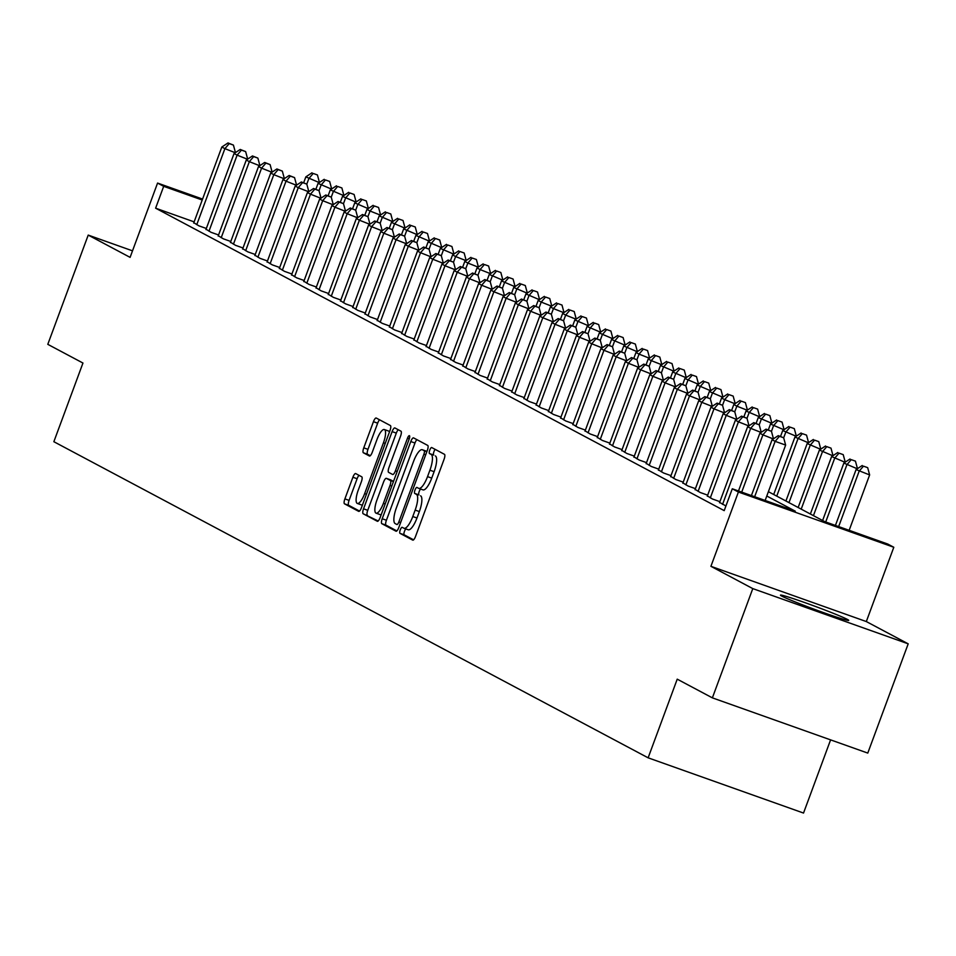 <?xml version="1.0" encoding="UTF-8"?>
<svg xmlns="http://www.w3.org/2000/svg" width="956" height="956" viewBox="0 0 956 956"><rect width="100%" height="100%" fill="white"/><g stroke="black" fill="none" stroke-linecap="round" stroke-linejoin="round"><path stroke-width="1.43" d="M400.253 529.887A3.203 0.944 -70.4 0 0 399.978 533.34L412.741 540.116A4.577 1.35 -70.4 0 0 412.789 540.14A4.577 1.35 -70.4 0 0 415.525 536.471L444.086 459.25A4.577 1.35 -70.4 0 0 444.468 454.327L431.718 447.539A3.203 0.944 -70.4 0 0 431.682 447.528A3.203 0.944 -70.4 0 0 429.77 450.097A3.203 0.944 -70.4 0 0 429.495 453.55L431.144 454.423A14.651 4.302 -70.4 0 1 429.913 470.197L427.535 476.626A14.651 4.302 -70.4 0 1 418.788 488.385A14.651 4.302 -70.4 0 1 418.609 488.313L416.959 487.44A3.203 0.944 -70.4 0 0 416.924 487.417A3.203 0.944 -70.4 0 0 415.012 489.986A3.203 0.944 -70.4 0 0 414.737 493.439L416.386 494.324A14.651 4.302 -70.4 0 1 415.155 510.086L412.777 516.527A14.651 4.302 -70.4 0 1 404.03 528.286A14.651 4.302 -70.4 0 1 403.85 528.202L402.201 527.33A3.203 0.944 -70.4 0 0 402.165 527.318A3.203 0.944 -70.4 0 0 400.253 529.887M405.906 528.943A3.203 0.944 -70.4 0 0 404.46 531.381A3.203 0.944 -70.4 0 0 404.185 534.822L413.59 539.829M435.183 449.38A3.203 0.944 -70.4 0 0 433.964 451.591A3.203 0.944 -70.4 0 0 433.701 455.044L431.144 454.423M420.652 489.054A3.203 0.944 -70.4 0 0 419.206 491.48A3.203 0.944 -70.4 0 0 418.943 494.933L416.386 494.324M781.841 596.126A36.376 1.518 20.3 0 0 819.161 611.051A36.376 1.518 20.3 0 0 848.713 620.384A36.376 1.518 20.3 0 0 847.363 619.404A36.376 1.518 20.3 0 0 810.043 604.479A36.376 1.518 20.3 0 0 780.478 595.146A36.376 1.518 20.3 0 0 781.841 596.126M355.692 473.579A4.577 1.35 -70.4 0 0 355.632 473.555A4.577 1.35 -70.4 0 0 352.907 477.235L344.889 498.889A4.577 1.35 -70.4 0 0 344.507 503.824L358.667 511.352A4.577 1.35 -70.4 0 0 358.715 511.376A4.577 1.35 -70.4 0 0 361.452 507.708L390.012 430.487A4.577 1.35 -70.4 0 0 390.406 425.563L376.234 418.035A4.577 1.35 -70.4 0 0 376.186 418.011A4.577 1.35 -70.4 0 0 373.449 421.68L363.77 447.85A4.577 1.35 -70.4 0 0 363.388 452.774L369.446 456A4.577 1.35 -70.4 0 0 369.506 456.024A4.577 1.35 -70.4 0 0 372.231 452.343L377.034 439.378A12.249 3.597 -70.4 0 1 384.348 429.543A12.249 3.597 -70.4 0 1 383.452 442.783L364.654 493.619A12.249 3.597 -70.4 0 1 357.341 503.454A12.249 3.597 -70.4 0 1 358.225 490.201L361.368 481.728A4.577 1.35 -70.4 0 0 361.75 476.805L355.692 473.579M194.14 221.876L155.613 208.181L163.691 186.324L157.573 183.074L202.576 199.063M712.375 697.856L752.79 588.609L908.2 643.83L867.785 753.089L712.375 697.856L677.23 679.166L648.132 757.821L53.859 441.708L82.957 363.041L47.8 344.339L88.215 235.092L130.1 257.367L157.573 183.074M908.2 643.83L866.315 621.555L710.917 566.322L752.79 588.609M710.917 566.322L738.402 492.029L732.284 488.779L795.284 511.173L766.796 496.021M155.613 208.181L724.206 510.635L732.284 488.779M382.221 518.75A4.577 1.35 -70.4 0 0 381.826 523.673L395.999 531.213A4.577 1.35 -70.4 0 0 396.047 531.237A4.577 1.35 -70.4 0 0 398.783 527.557L427.344 450.348A4.577 1.35 -70.4 0 0 427.726 445.424L413.566 437.884A4.577 1.35 -70.4 0 0 413.518 437.86A4.577 1.35 -70.4 0 0 410.781 441.541L382.221 518.75L386.415 520.243A4.577 1.35 -70.4 0 0 386.033 525.167L396.848 530.927M377.333 521.283L363.172 513.754A4.577 1.35 -70.4 0 1 363.555 508.819L392.115 431.61A4.577 1.35 -70.4 0 1 394.852 427.93A4.577 1.35 -70.4 0 1 394.9 427.953L400.958 431.18A4.577 1.35 -70.4 0 1 400.576 436.115L388.996 467.424A4.577 1.35 -70.4 0 0 388.602 472.348L392.629 474.487A4.577 1.35 -70.4 0 0 392.677 474.511A4.577 1.35 -70.4 0 0 395.414 470.842L407.471 438.242A3.203 0.944 -70.4 0 1 409.383 435.661A3.203 0.944 -70.4 0 1 409.156 439.127L380.118 517.638A4.577 1.35 -70.4 0 1 377.381 521.307A4.577 1.35 -70.4 0 1 377.333 521.283L377.441 521.319M132.514 250.831L88.215 235.092M719.617 502.426L725.927 505.963M707.392 495.913L712.471 499.02L719.904 501.661M695.167 489.412L700.234 492.507L707.679 495.148M682.931 482.911L688.009 486.007L695.442 488.647M670.706 476.399L675.784 479.506L683.217 482.147M658.481 469.898L663.56 472.993L670.993 475.646M646.256 463.397L651.323 466.492L658.768 469.133M634.019 456.884L639.098 459.991L646.531 462.632M621.794 450.384L626.873 453.479L634.306 456.132M609.57 443.883L614.648 446.978L622.081 449.619M597.345 437.382L602.411 440.477L609.856 443.118M585.108 430.869L590.187 433.976L597.62 436.617M572.883 424.368L577.962 427.463L585.395 430.104M560.658 417.868L565.737 420.963L573.17 423.604M548.433 411.355L553.5 414.462L560.945 417.103M536.208 404.854L541.275 407.949L548.708 410.59M523.972 398.353L529.05 401.448L536.483 404.089M511.747 391.841L516.826 394.948L524.258 397.588M499.522 385.34L504.589 388.435L512.034 391.088M487.297 378.839L492.364 381.934L499.797 384.575M475.06 372.326L480.139 375.433L487.572 378.074M462.835 365.825L467.914 368.92L475.347 371.573M450.611 359.325L455.677 362.42L463.122 365.061M438.386 352.824L443.453 355.919L450.885 358.56M426.149 346.311L431.228 349.418L438.661 352.059M413.924 339.81L419.003 342.905L426.436 345.546M401.699 333.309L406.766 336.404L414.211 339.045M389.474 326.797L394.541 329.904L401.974 332.545M377.238 320.296L382.316 323.391L389.749 326.032M365.013 313.795L370.091 316.89L377.524 319.531M352.788 307.282L357.855 310.389L365.3 313.03M340.563 300.781L345.63 303.877L353.063 306.529M328.326 294.281L333.405 297.376L340.838 300.017M316.101 287.768L321.18 290.875L328.613 293.516M303.877 281.267L308.943 284.362L316.388 287.015M291.652 274.766L296.719 277.861L304.151 280.502M279.415 268.266L284.494 271.361L291.927 274.002M267.19 261.753L272.269 264.86L279.702 267.501M254.965 255.252L260.032 258.347L267.477 260.988M242.74 248.751L247.807 251.846L255.24 254.487M230.504 242.238L235.582 245.345L243.015 247.986M218.279 235.738L223.357 238.833L230.79 241.474M206.054 229.237L211.121 232.332L218.566 234.973M206.329 228.472L198.896 225.831L193.829 222.724M648.132 757.821L803.53 813.054L830.597 739.872M768.397 491.683L824.681 521.618L887.682 544.012L893.8 547.262L738.402 492.029M866.315 621.555L893.8 547.262M202.23 200.019L163.691 186.324M404.209 528.333L408.057 529.696A14.651 4.302 -70.4 0 0 408.224 529.779A14.651 4.302 -70.4 0 0 416.971 518.021L412.777 516.527M420.592 495.817A14.651 4.302 -70.4 0 1 419.349 511.58L416.971 518.021M418.967 488.444L422.815 489.807A14.651 4.302 -70.4 0 0 422.982 489.878A14.651 4.302 -70.4 0 0 431.73 478.12L427.535 476.626M435.35 455.916A14.651 4.302 -70.4 0 1 434.108 471.69L431.73 478.12M416.912 439.664A4.577 1.35 -70.4 0 0 414.976 443.034L386.415 520.243M396.895 524.509A3.203 0.944 -70.4 0 0 396.931 524.521A3.203 0.944 -70.4 0 0 398.843 521.952L423.914 454.172A3.203 0.944 -70.4 0 0 424.189 450.718L422.444 449.798A14.651 4.302 -70.4 0 0 422.277 449.726A14.651 4.302 -70.4 0 0 413.53 461.485L396.393 507.803A14.651 4.302 -70.4 0 0 395.151 523.577L396.895 524.509M426.292 451.16A14.651 4.302 -70.4 0 1 426.472 451.208A14.651 4.302 -70.4 0 1 426.651 451.292L426.938 451.447M378.182 520.996L363.172 513.754M398.258 429.734A4.577 1.35 -70.4 0 0 396.31 433.104L367.749 510.313A4.577 1.35 -70.4 0 0 367.367 515.248M376.975 499.916A12.249 3.597 -70.4 0 0 376.078 513.169A12.249 3.597 -70.4 0 0 383.392 503.334L390.024 485.421A4.577 1.35 -70.4 0 0 390.406 480.498L386.391 478.359A4.577 1.35 -70.4 0 0 386.332 478.335A4.577 1.35 -70.4 0 0 383.595 482.003L376.975 499.916M376.078 513.169L380.285 514.663A12.249 3.597 -70.4 0 0 381.241 514.603M390.478 479.816A4.577 1.35 -70.4 0 1 390.526 479.828A4.577 1.35 -70.4 0 1 390.586 479.852L393.514 481.406M357.341 503.454L361.535 504.947A12.249 3.597 -70.4 0 0 362.491 504.888M389.427 432.064A12.249 3.597 -70.4 0 0 388.542 431.036L384.348 429.543M379.592 419.815A4.577 1.35 -70.4 0 0 377.656 423.173L367.976 449.344A4.577 1.35 -70.4 0 0 367.582 454.267L370.295 455.713M359.038 475.359A4.577 1.35 -70.4 0 0 357.102 478.729L349.095 500.382A4.577 1.35 -70.4 0 0 348.701 505.318L359.516 511.066M849.155 530.317L869.637 474.929L856.086 469.575L835.425 525.442M838.651 526.589L859.145 471.2L863.471 466.158L867.678 467.651L863.471 466.158M856.086 469.575L862.252 465.5M867.678 467.651L869.637 474.929M765.147 500.466L785.641 445.078L775.137 441.349L754.654 496.738M779.475 436.295L783.669 437.788L778.244 435.649L779.475 436.295L775.137 441.349L772.078 439.724L751.416 495.578M785.641 445.078L783.669 437.788M778.244 435.649L772.078 439.724M857.281 468.787L843.849 463.074L822.602 520.518M825.721 521.988L846.908 464.7L851.246 459.645L855.441 461.139L851.246 459.645M843.849 463.074L850.027 459M855.441 461.139L857.413 468.428M845.056 462.286L831.624 456.562L810.377 514.005M813.437 515.643L834.684 458.199L839.021 453.144L843.216 454.638L839.021 453.144M831.624 456.562L837.791 452.499M843.216 454.638L845.188 461.927M832.819 455.773L819.4 450.061L798.152 507.505M801.212 509.13L822.459 451.686L826.797 446.643L830.991 448.137L826.797 446.643M819.4 450.061L825.566 445.986M830.991 448.137L832.951 455.426M820.595 449.272L807.175 443.56L785.928 501.004M788.975 502.629L810.234 445.185L814.56 440.13L818.766 441.624L814.56 440.13M807.175 443.56L813.341 439.485M818.766 441.624L820.726 448.914M773.273 438.935L762.912 434.849L741.713 492.137M767.25 429.794L771.444 431.287L766.019 429.148L767.25 429.794L762.912 434.849L759.853 433.223L738.486 490.99M773.404 438.577L771.444 431.287M766.019 429.148L759.853 433.223M761.048 432.423L750.687 428.336L722.557 504.386M755.013 423.293L759.219 424.787L753.794 422.636L755.013 423.293L750.687 428.336L747.628 426.711L719.498 502.76M761.179 432.076L759.219 424.787M753.794 422.636L747.628 426.711M748.823 425.922L738.45 421.835L710.32 497.873M742.788 416.792L746.983 418.274L741.569 416.135L742.788 416.792L738.45 421.835L735.391 420.21L707.273 496.248M748.954 425.563L746.983 418.274M741.569 416.135L735.391 420.21M736.598 419.421L726.225 415.334L698.095 491.372M730.563 410.279L734.758 411.773L729.332 409.634L730.563 410.279L726.225 415.334L723.166 413.709L695.036 489.747M736.729 419.063L734.758 411.773L736.861 406.157L733.802 404.531L731.615 410.447M729.332 409.634L723.166 413.709M808.37 442.771L794.938 437.059L773.691 494.503M776.75 496.128L797.997 438.685L802.335 433.63L806.541 435.123L802.335 433.63M794.938 437.059L801.116 432.984M806.541 435.123L808.501 442.413M724.361 412.908L714.001 408.821L685.87 484.871M718.338 403.779L722.533 405.272L717.108 403.121L718.338 403.779L714.001 408.821L710.941 407.196L682.811 483.246M724.493 412.562L722.533 405.272L724.636 399.656L721.577 398.031L719.39 403.934M717.108 403.121L710.941 407.196M796.145 436.259L782.713 430.547L780.526 436.462M783.681 437.824L785.772 432.172L790.11 427.129L794.305 428.623L790.11 427.129M782.713 430.547L788.879 426.472M794.305 428.623L796.276 435.912M712.136 406.408L701.776 402.321L673.645 478.359M706.102 397.278L710.308 398.76L704.883 396.62L706.102 397.278L701.776 402.321L698.717 400.695L670.586 476.733M712.268 406.049L710.308 398.76M704.883 396.62L698.717 400.695M783.908 429.758L770.488 424.046L768.301 429.961M771.456 431.323L773.547 425.671L777.885 420.616L782.08 422.11L777.885 420.616M770.488 424.046L776.654 419.971M782.08 422.11L784.04 429.399M699.912 399.907L689.539 395.82L661.409 471.858M693.877 390.765L698.083 392.259L692.658 390.12L693.877 390.765L689.539 395.82L686.48 394.195L658.361 470.233M700.043 399.548L698.083 392.259M692.658 390.12L686.48 394.195M771.683 423.257L758.263 417.545L756.077 423.448M759.231 424.823L761.323 419.17L765.648 414.115L769.855 415.609L765.648 414.115M758.263 417.545L764.43 413.47M769.855 415.609L771.815 422.899M687.687 393.406L677.314 389.319L649.184 465.357M681.652 384.264L685.846 385.758L680.421 383.619L681.652 384.264L677.314 389.319L674.255 387.682L646.125 463.732M687.818 393.047L685.846 385.758M680.421 383.619L674.255 387.682M759.458 416.744L746.038 411.032L743.852 416.947M746.995 418.31L749.086 412.657L753.424 407.615L757.63 409.108L753.424 407.615M746.038 411.032L752.205 406.957M757.63 409.108L759.59 416.398M675.45 386.893L665.089 382.806L636.959 458.844M669.427 377.763L673.622 379.257L668.196 377.106L669.427 377.763L665.089 382.806L662.03 381.181L633.9 457.219M675.581 386.535L673.622 379.257M668.196 377.106L662.03 381.181M747.233 410.244L736.861 406.157L741.199 401.114L745.393 402.596L741.199 401.114M733.802 404.531L739.968 400.456M745.393 402.596L747.365 409.885M663.225 380.392L652.864 376.305L624.734 452.343M657.19 371.251L661.397 372.744L655.971 370.605L657.19 371.251L652.864 376.305L649.805 374.68L621.675 450.718M663.356 380.034L661.397 372.744M655.971 370.605L649.805 374.68M735.009 403.743L724.636 399.656L728.974 394.601L733.168 396.095L728.974 394.601M721.577 398.031L727.743 393.956M733.168 396.095L735.14 403.384M651 373.892L640.628 369.805L612.497 445.843M644.965 364.75L649.172 366.244L643.747 364.105L644.965 364.75L640.628 369.805L637.58 368.18L609.45 444.217M651.132 373.533L649.172 366.244L651.263 360.627L648.216 359.002L646.029 364.905M643.747 364.105L637.58 368.18M722.772 397.242L709.352 391.518L707.165 397.433M710.32 398.807L712.411 393.143L716.737 388.1L720.943 389.594L716.737 388.1M709.352 391.518L715.518 387.443M720.943 389.594L722.903 396.883M638.775 367.379L628.403 363.292L600.272 439.342M632.741 358.249L636.935 359.743L631.51 357.592L632.741 358.249L628.403 363.292L625.343 361.667L597.213 437.705M638.907 367.032L636.935 359.743L639.038 354.126L635.979 352.501L633.792 358.404M631.51 357.592L625.343 361.667M710.547 390.729L697.127 385.017L694.94 390.932M698.083 392.295L700.174 386.642L704.512 381.599L708.719 383.093L704.512 381.599M697.127 385.017L703.293 380.942M708.719 383.093L710.678 390.371M626.55 360.878L616.178 356.791L588.048 432.829M620.516 351.736L624.71 353.23L619.285 351.091L620.516 351.736L616.178 356.791L613.119 355.166L584.988 431.204M626.682 360.52L624.71 353.23M619.285 351.091L613.119 355.166M698.322 384.228L684.89 378.516L682.703 384.42M685.858 385.794L687.95 380.141L692.287 375.087L696.482 376.58L692.287 375.087M684.89 378.516L691.057 374.441M696.482 376.58L698.454 383.87M614.314 354.377L603.953 350.29L575.823 426.328M608.279 345.236L612.485 346.729L607.06 344.59L608.279 345.236L603.953 350.29L600.894 348.665L572.764 424.703M614.445 354.019L612.485 346.729M607.06 344.59L600.894 348.665M686.097 377.728L672.665 372.004L670.479 377.919M673.633 379.293L675.725 373.641L680.063 368.586L684.257 370.08L680.063 368.586M672.665 372.004L678.832 367.94M684.257 370.08L686.229 377.369M602.089 347.865L591.716 343.778L563.586 419.827M596.054 338.735L600.26 340.228L594.835 338.077L596.054 338.735L591.716 343.778L588.669 342.152L560.539 418.202M602.22 347.518L600.26 340.228M594.835 338.077L588.669 342.152M673.861 371.215L660.441 365.503L658.254 371.418M661.409 372.78L663.5 367.128L667.826 362.085L672.032 363.579L667.826 362.085M660.441 365.503L666.607 361.428M672.032 363.579L673.992 370.868M589.864 341.364L579.491 337.277L551.361 413.315M583.829 332.234L588.024 333.716L582.598 331.577L583.829 332.234L579.491 337.277L576.432 335.652L548.302 411.689M589.995 341.005L588.024 333.716M582.598 331.577L576.432 335.652M661.636 364.714L651.263 360.627L655.601 355.572L659.807 357.066L655.601 355.572M648.216 359.002L654.382 354.927M659.807 357.066L661.767 364.356M577.639 334.863L567.267 330.776L539.136 406.814M571.604 325.721L575.799 327.215L570.374 325.076L571.604 325.721L567.267 330.776L564.207 329.151L536.077 405.189M577.771 334.504L575.799 327.215M570.374 325.076L564.207 329.151M649.411 358.213L639.038 354.126L643.376 349.071L647.571 350.565L643.376 349.071M635.979 352.501L642.157 348.426M647.571 350.565L649.542 357.855M565.402 328.35L555.042 324.263L526.911 400.313M559.368 319.22L563.574 320.714L558.149 318.563L559.368 319.22L555.042 324.263L551.982 322.638L523.852 398.688M565.534 328.004L563.574 320.714L565.677 315.098L562.618 313.472L560.431 319.376M558.149 318.563L551.982 322.638M637.186 351.7L623.754 345.988L621.567 351.904M624.722 353.266L626.813 347.614L631.151 342.571L635.346 344.064L631.151 342.571M623.754 345.988L629.92 341.913M635.346 344.064L637.317 351.354M553.177 321.849L542.805 317.762L514.675 393.8M547.143 312.72L551.349 314.201L545.924 312.062L547.143 312.72L542.805 317.762L539.758 316.137L511.627 392.175M553.309 321.491L551.349 314.201L553.44 308.585L550.393 306.96L548.206 312.875M545.924 312.062L539.758 316.137M624.949 345.2L611.529 339.488L609.342 345.403M612.497 346.765L614.588 341.113L618.914 336.058L623.121 337.552L618.914 336.058M611.529 339.488L617.696 335.413M623.121 337.552L625.081 344.841M540.953 315.349L530.58 311.262L502.45 387.3M534.918 306.207L539.112 307.701L533.687 305.562L534.918 306.207L530.58 311.262L527.521 309.636L499.39 385.674M541.084 314.99L539.112 307.701L541.216 302.084L538.156 300.459L535.969 306.374M533.687 305.562L527.521 309.636M612.724 338.699L599.304 332.987L597.118 338.89M600.26 340.264L602.352 334.612L606.69 329.557L610.896 331.051L606.69 329.557M599.304 332.987L605.471 328.912M610.896 331.051L612.856 338.34M528.728 308.848L518.355 304.761L490.225 380.799M522.693 299.706L526.887 301.2L521.462 299.061L522.693 299.706L518.355 304.761L515.296 303.124L487.166 379.174M528.859 308.489L526.887 301.2M521.462 299.061L515.296 303.124M600.499 332.186L587.068 326.474L584.881 332.389M588.036 333.752L590.127 328.099L594.465 323.056L598.659 324.55L594.465 323.056M587.068 326.474L593.246 322.399M598.659 324.55L600.631 331.84M516.491 302.335L506.13 298.248L478 374.286M510.456 293.205L514.663 294.699L509.237 292.548L510.456 293.205L506.13 298.248L503.071 296.623L474.941 372.661M516.622 301.976L514.663 294.699M509.237 292.548L503.071 296.623M588.275 325.685L574.843 319.973L572.656 325.888M575.811 327.251L577.902 321.598L582.24 316.555L586.434 318.037L582.24 316.555M574.843 319.973L581.009 315.898M586.434 318.037L588.406 325.327M504.266 295.834L493.894 291.747L465.775 367.785M498.231 286.692L502.438 288.186L497.012 286.047L498.231 286.692L493.894 291.747L490.846 290.122L462.716 366.16M504.398 295.476L502.438 288.186M497.012 286.047L490.846 290.122M576.038 319.185L565.677 315.098L570.003 310.043L574.209 311.536L570.003 310.043M562.618 313.472L568.784 309.397M574.209 311.536L576.169 318.826M492.041 289.333L481.669 285.247L453.538 361.284M486.007 280.192L490.201 281.685L484.788 279.546L486.007 280.192L481.669 285.247L478.609 283.621L450.479 359.659M492.173 288.975L490.201 281.685M484.788 279.546L478.609 283.621M563.813 312.684L553.44 308.585L557.778 303.542L561.985 305.036L557.778 303.542M550.393 306.96L556.559 302.885M561.985 305.036L563.944 312.325M479.816 282.821L469.444 278.734L441.314 354.784M473.782 273.691L477.976 275.185L472.551 273.034L473.782 273.691L469.444 278.734L466.385 277.109L438.254 353.146M479.948 282.474L477.976 275.185L480.079 269.568L477.02 267.943L474.833 273.846M472.551 273.034L466.385 277.109M551.588 306.171L541.216 302.084L545.553 297.041L549.748 298.535L545.553 297.041M538.156 300.459L544.334 296.384M549.748 298.535L551.72 305.812M467.58 276.32L457.219 272.233L429.089 348.271M461.545 267.178L465.751 268.672L460.326 266.533L461.545 267.178L457.219 272.233L454.16 270.608L426.029 346.646M467.711 275.961L465.751 268.672L467.854 263.055L464.795 261.43L462.608 267.345M460.326 266.533L454.16 270.608M539.363 299.67L525.931 293.958L523.745 299.861M526.899 301.236L528.991 295.583L533.329 290.528L537.523 292.022L533.329 290.528M525.931 293.958L532.098 289.883M537.523 292.022L539.495 299.312M455.355 269.819L444.982 265.732L416.864 341.77M449.32 260.677L453.526 262.171L448.101 260.032L449.32 260.677L444.982 265.732L441.935 264.107L413.805 340.145M455.486 269.461L453.526 262.171L455.618 256.555L452.57 254.929L450.384 260.845M448.101 260.032L441.935 264.107M527.126 293.169L513.707 287.445L511.52 293.361M514.675 294.735L516.766 289.082L521.092 284.028L525.298 285.521L521.092 284.028M513.707 287.445L519.873 283.382M525.298 285.521L527.258 292.811M443.13 263.306L432.757 259.219L404.627 335.269M437.095 254.177L441.29 255.67L435.876 253.519L437.095 254.177L432.757 259.219L429.698 257.594L401.568 333.644M443.261 262.96L441.29 255.67M435.876 253.519L429.698 257.594M514.902 286.657L501.482 280.945L499.295 286.86M502.438 288.222L504.529 282.57L508.867 277.527L513.073 279.021L508.867 277.527M501.482 280.945L507.648 276.87M513.073 279.021L515.033 286.31M430.905 256.805L420.532 252.719L392.402 328.756M424.87 247.676L429.065 249.157L423.639 247.018L424.87 247.676L420.532 252.719L417.473 251.093L389.343 327.131M431.036 256.447L429.065 249.157M423.639 247.018L417.473 251.093M502.677 280.156L489.245 274.444L487.058 280.347M490.213 281.721L492.304 276.069L496.642 271.014L500.836 272.508L496.642 271.014M489.245 274.444L495.423 270.369M500.836 272.508L502.808 279.797M418.668 250.305L408.308 246.218L380.177 322.256M412.634 241.163L416.84 242.657L411.415 240.518L412.634 241.163L408.308 246.218L405.248 244.593L377.118 320.63M418.8 249.946L416.84 242.657M411.415 240.518L405.248 244.593M490.452 273.655L480.079 269.568L484.417 264.513L488.612 266.007L484.417 264.513M477.02 267.943L483.186 263.868M488.612 266.007L490.583 273.296M406.443 243.792L396.071 239.705L367.952 315.755M400.409 234.662L404.615 236.156L399.19 234.005L400.409 234.662L396.071 239.705L393.024 238.08L364.893 314.13M406.575 243.445L404.615 236.156M399.19 234.005L393.024 238.08M478.215 267.142L467.854 263.055L472.18 258.012L476.387 259.506L472.18 258.012M464.795 261.43L470.961 257.355M476.387 259.506L478.347 266.796M394.219 237.291L383.846 233.204L355.716 309.242M388.184 228.161L392.378 229.643L386.965 227.504L388.184 228.161L383.846 233.204L380.787 231.579L352.656 307.617M394.35 236.933L392.378 229.643M386.965 227.504L380.787 231.579M465.99 260.641L455.618 256.555L459.955 251.5L464.162 252.993L459.955 251.5M452.57 254.929L458.737 250.854M464.162 252.993L466.122 260.283M381.994 230.79L371.621 226.703L343.491 302.741M375.959 221.649L380.153 223.142L374.728 221.003L375.959 221.649L371.621 226.703L368.562 225.078L340.432 301.116M382.125 230.432L380.153 223.142M374.728 221.003L368.562 225.078M453.765 254.141L440.334 248.429L438.147 254.332M441.302 255.706L443.393 250.054L447.731 244.999L451.925 246.493L447.731 244.999M440.334 248.429L446.512 244.354M451.925 246.493L453.897 253.782M369.757 224.29L359.396 220.203L331.266 296.24M363.722 215.148L367.929 216.642L362.503 214.502L363.722 215.148L359.396 220.203L356.337 218.566L328.207 294.615M369.888 223.931L367.929 216.642L370.032 211.025L366.973 209.4L364.786 215.303M362.503 214.502L356.337 218.566M441.541 247.628L428.109 241.916L425.922 247.831M429.077 249.193L431.168 243.541L435.506 238.498L439.7 239.992L435.506 238.498M428.109 241.916L434.275 237.841M439.7 239.992L441.672 247.281M357.532 217.777L347.159 213.69L319.041 289.728M351.497 208.647L355.704 210.141L350.278 207.99L351.497 208.647L347.159 213.69L344.112 212.065L315.982 288.103M357.664 217.418L355.704 210.141M350.278 207.99L344.112 212.065M429.304 241.127L415.884 235.415L413.697 241.33M416.852 242.693L418.943 237.04L423.269 231.997L427.475 233.479L423.269 231.997M415.884 235.415L422.05 231.34M427.475 233.479L429.435 240.769M345.307 211.276L334.935 207.189L306.804 283.227M339.272 202.134L343.467 203.628L338.054 201.489L339.272 202.134L334.935 207.189L331.875 205.564L303.745 281.602M345.439 210.918L343.467 203.628M338.054 201.489L331.875 205.564M417.079 234.626L403.659 228.914L401.472 234.818M404.615 236.192L406.706 230.539L411.044 225.485L415.251 226.978L411.044 225.485M403.659 228.914L409.825 224.839M415.251 226.978L417.21 234.268M333.082 204.775L322.71 200.688L294.579 276.726M327.048 195.633L331.242 197.127L325.817 194.988L327.048 195.633L322.71 200.688L319.651 199.063L291.52 275.101M333.214 204.417L331.242 197.127M325.817 194.988L319.651 199.063M404.854 228.126L391.422 222.401L389.235 228.317M392.39 229.691L394.481 224.027L398.819 218.984L403.014 220.478L398.819 218.984M391.422 222.401L397.6 218.327M403.014 220.478L404.986 227.767M320.846 198.262L310.485 194.176L282.355 270.225M314.811 189.133L319.017 190.626L313.592 188.475L314.811 189.133L310.485 194.176L307.426 192.55L279.295 268.588M320.977 197.916L319.017 190.626M313.592 188.475L307.426 192.55M392.629 221.613L379.197 215.901L377.011 221.816M380.165 223.178L382.257 217.526L386.594 212.483L390.789 213.977L386.594 212.483M379.197 215.901L385.364 211.826M390.789 213.977L392.761 221.254M308.621 191.762L298.248 187.675L270.13 263.713M302.586 182.62L306.792 184.114L301.367 181.975L302.586 182.62L298.248 187.675L295.201 186.05L267.071 262.087M308.752 191.403L306.792 184.114M301.367 181.975L295.201 186.05M380.392 215.112L370.032 211.025L374.358 205.97L378.564 207.464L374.358 205.97M366.973 209.4L373.139 205.325M378.564 207.464L380.524 214.753M296.396 185.261L286.023 181.174L257.893 257.212M290.361 176.119L294.556 177.613L289.142 175.474L290.361 176.119L286.023 181.174L282.964 179.549L254.846 255.587M296.527 184.902L294.556 177.613M289.142 175.474L282.964 179.549M368.168 208.611L354.748 202.887L352.561 208.802M355.704 210.177L357.795 204.524L362.133 199.469L366.339 200.963L362.133 199.469M354.748 202.887L360.914 198.824M366.339 200.963L368.299 208.253M284.171 178.748L273.798 174.661L245.668 250.711M278.136 169.618L282.331 171.112L276.905 168.961L278.136 169.618L273.798 174.661L270.739 173.036L242.609 249.086M284.302 178.402L282.331 171.112M276.905 168.961L270.739 173.036M355.943 202.098L342.511 196.386L340.324 202.302M343.479 203.664L345.57 198.011L349.908 192.969L354.102 194.462L349.908 192.969M342.511 196.386L348.689 192.311M354.102 194.462L356.074 201.752M271.934 172.247L261.574 168.16L233.443 244.198M265.899 163.118L270.106 164.599L264.681 162.46L265.899 163.118L261.574 168.16L258.514 166.535L230.384 242.573M272.066 171.889L270.106 164.599M264.681 162.46L258.514 166.535M343.718 195.598L330.286 189.886L328.099 195.789M331.254 197.163L333.345 191.511L337.683 186.456L341.878 187.95L337.683 186.456M330.286 189.886L336.452 185.811M341.878 187.95L343.849 195.239M259.709 165.746L249.337 161.66L221.218 237.697M253.675 156.605L257.881 158.099L252.456 155.959L253.675 156.605L249.337 161.66L246.29 160.034L218.159 236.072M259.841 165.388L257.881 158.099M252.456 155.959L246.29 160.034M331.481 189.097L318.061 183.385L315.874 189.288M319.029 190.662L321.12 185.01L325.446 179.955L329.653 181.449L325.446 179.955M318.061 183.385L324.227 179.31M329.653 181.449L331.613 188.738M247.484 159.234L237.112 155.147L208.982 231.197M241.45 150.104L245.644 151.598L240.231 149.447L241.45 150.104L237.112 155.147L234.053 153.522L205.934 229.571M247.616 158.887L245.644 151.598M240.231 149.447L234.053 153.522M319.256 182.584L305.836 176.872L303.649 182.787M306.792 184.149L308.884 178.497L313.221 173.454L317.428 174.948L313.221 173.454M305.836 176.872L312.003 172.797M317.428 174.948L319.388 182.238M235.26 152.733L224.887 148.646L196.757 224.684M229.225 143.603L233.419 145.085L227.994 142.946L229.225 143.603L224.887 148.646L221.828 147.021L193.698 223.059M235.391 152.374L233.419 145.085M227.994 142.946L221.828 147.021M404.185 534.822L399.978 533.34M433.701 455.044L429.495 453.55M418.943 494.933L414.737 493.439M419.349 511.58L415.155 510.086M434.108 471.69L429.913 470.197M414.976 443.034L410.781 441.541M386.033 525.167L381.826 523.673M400.624 522.585L398.843 521.952M425.695 454.805L423.914 454.172M426.854 451.674L424.189 450.718M426.651 451.292L422.444 449.798M367.749 510.313L363.555 508.819M396.31 433.104L392.115 431.61M397.194 471.475L395.414 470.842M409.252 438.864L407.471 438.242M385.172 503.967L383.392 503.334M391.793 486.054L390.024 485.421M393.454 481.585L390.406 480.498M390.586 479.852L386.391 478.359M366.435 494.252L364.654 493.619M385.232 443.417L383.452 442.783M367.582 454.267L363.388 452.774M367.976 449.344L363.77 447.85M377.656 423.173L373.449 421.68M348.701 505.318L344.507 503.824M349.095 500.382L344.889 498.889M357.102 478.729L352.907 477.235M408.224 529.779L404.03 528.286M422.982 489.878L418.788 488.385M426.472 451.208L422.277 449.726M390.526 479.828L386.332 478.335"/></g></svg>
